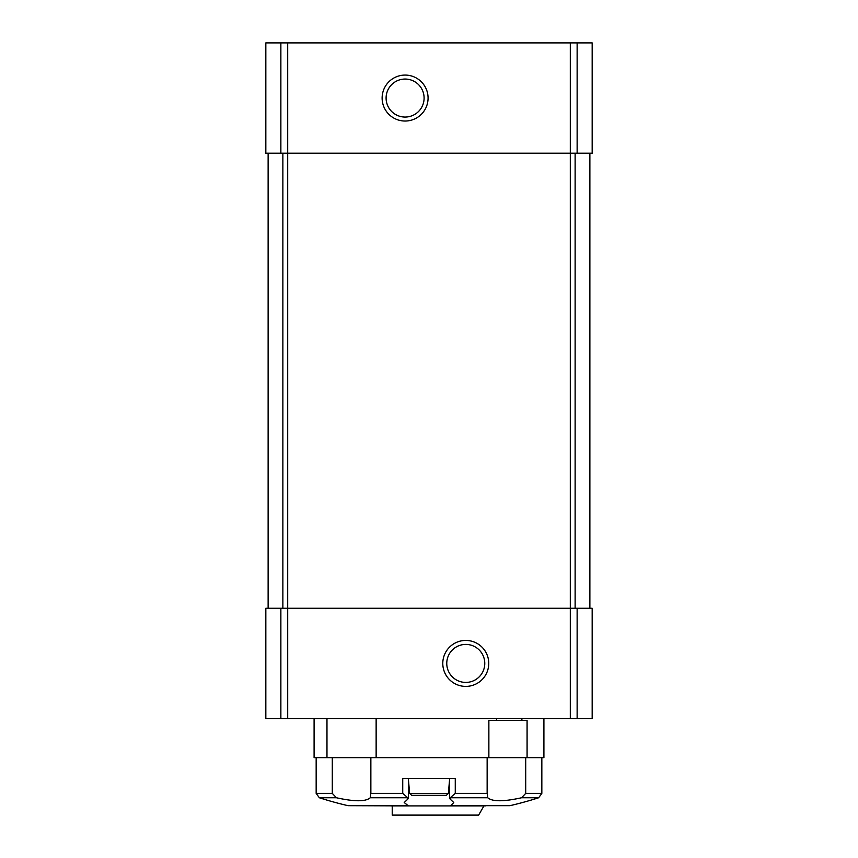 <?xml version="1.0" encoding="UTF-8"?>
<svg xmlns="http://www.w3.org/2000/svg" width="858" height="858" viewBox="0 0 858 858"><rect width="100%" height="100%" fill="white"/><g stroke="black" fill="none" stroke-linecap="round" stroke-linejoin="round"><path stroke-width="1.29" d="M543.908 718.575L543.908 757.646L527.08 757.646L527.08 720.409L521.889 720.409L521.889 718.575M577.134 42.9L577.134 153.217L592.17 153.217L592.17 42.9L287.698 42.9L287.698 608.258L592.17 608.258L592.17 718.575L265.83 718.575L265.83 608.258L265.83 718.575M336.433 797.758L332.293 793.382L316.162 793.382L319.348 797.758L336.433 797.758C354.483 801.747 365.744 801.747 370.227 797.758L370.86 793.382L370.86 757.646L376.136 757.646L376.136 718.575M376.136 757.646L488.867 757.646L488.867 720.409L496.643 720.409L496.643 718.575M314.092 718.575L314.092 757.646L326.973 757.646L326.973 718.575M287.698 42.9L265.83 42.9L265.83 153.217L265.83 42.9L265.83 153.217L570.302 153.217L570.302 718.575M577.134 153.217L570.302 153.217L570.302 42.9M589.875 153.217L589.875 608.258L589.875 153.217M268.125 153.217L268.125 608.258M405.094 75.075A22.984 22.984 0 0 1 425 109.545A22.984 22.984 0 0 1 385.199 109.545A22.984 22.984 0 0 1 405.094 75.075M287.698 718.575L287.698 608.258L265.83 608.258M465.776 640.433A22.984 22.984 0 0 1 485.671 674.914A22.984 22.984 0 0 1 445.87 674.914A22.984 22.984 0 0 1 465.776 640.433M527.08 757.646L488.867 757.646M496.643 720.409L521.889 720.409M465.776 644.412A19.005 19.005 0 0 1 482.228 672.919A19.005 19.005 0 0 1 449.313 672.919A19.005 19.005 0 0 1 465.776 644.412M405.094 79.054A19.005 19.005 0 0 1 421.557 107.561A19.005 19.005 0 0 1 388.642 107.561A19.005 19.005 0 0 1 405.094 79.054M392.224 815.1L392.224 805.544L392.224 815.1L478.646 815.1L483.944 805.909M319.348 797.758A358.526 358.526 0 0 0 348.016 805.673L408.44 805.909L404.204 802.541L407.743 799.195L407.775 797.758L407.743 799.195M370.86 793.382L402.734 793.382L407.775 797.758L370.227 797.758M450.257 799.195L453.775 802.541L450.686 805.673L509.984 805.673A358.526 358.526 0 0 0 538.652 797.758L521.567 797.758L525.707 793.382L521.567 797.758C503.582 801.747 492.31 801.747 487.773 797.758L450.225 797.758L450.257 799.195L450.225 797.758L455.266 793.382L487.14 793.382L487.14 757.646M487.773 797.758L487.14 793.382M455.266 793.382L455.266 778.324L402.734 778.324L402.734 793.382M450.686 805.673L509.984 805.673M538.652 797.758L541.838 793.382L525.707 793.382L525.707 757.646M332.293 793.382L332.293 757.646L370.86 757.646M326.973 757.646L332.293 757.646M449.56 805.909L408.44 805.909M485.306 805.909L390.851 805.909M429 795.334L411.701 795.334L446.299 795.334L448.359 793.446L449.603 779.289M280.866 42.9L280.866 153.217M282.872 153.217L282.872 608.258M575.128 153.217L575.128 608.258M280.866 608.258L280.866 718.575M577.134 608.258L577.134 718.575M348.016 805.673L407.314 805.673M408.397 779.289L409.641 793.446L448.359 793.446M541.838 793.382L541.838 757.646M316.162 793.382L316.162 757.646M408.397 798.508L408.397 778.324M449.603 798.508L449.603 778.324M409.641 793.446L411.701 795.334"/></g></svg>
